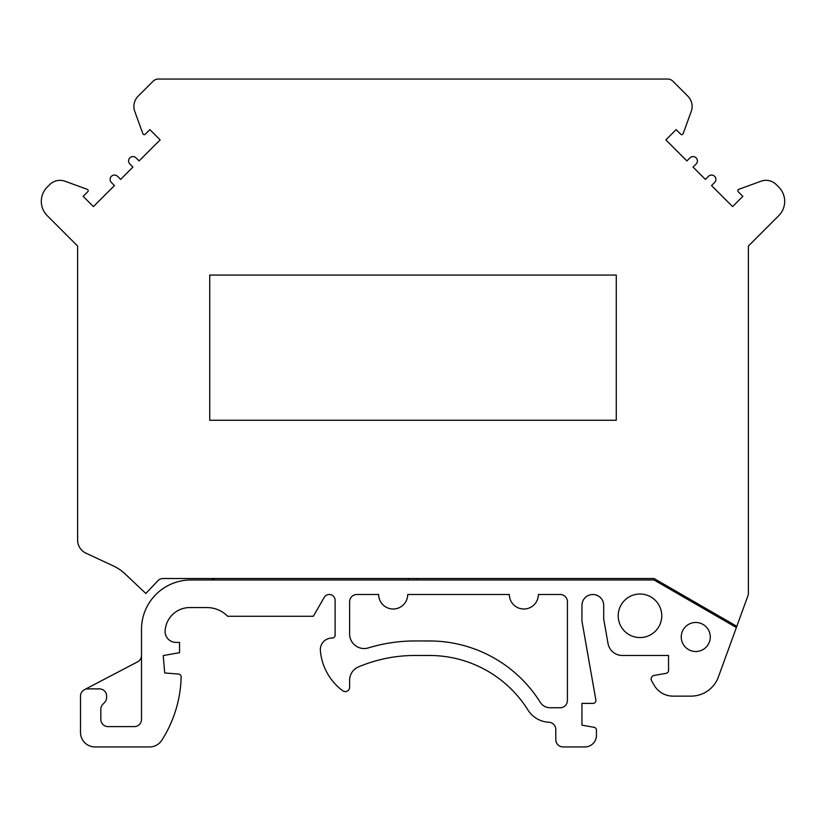 <?xml version="1.0" encoding="UTF-8"?>
<svg xmlns="http://www.w3.org/2000/svg" width="826" height="826" viewBox="0 0 826 826"><rect width="100%" height="100%" fill="white"/><g stroke="black" fill="none" stroke-linecap="round" stroke-linejoin="round"><path stroke-width="1.24" d="M681.254 636.991A14.517 14.517 0 0 0 695.771 651.507A14.517 14.517 0 0 0 710.288 636.991A14.517 14.517 0 0 0 695.771 622.474A14.517 14.517 0 0 0 681.254 636.991M618.209 615.793A21.775 21.775 0 0 0 639.985 637.569A21.775 21.775 0 0 0 661.76 615.793A21.775 21.775 0 0 0 639.985 594.018A21.775 21.775 0 0 0 618.209 615.793M651.136 679.013A3.634 3.634 0 0 0 651.621 680.83L654.171 685.239A21.775 21.775 0 0 0 673.035 696.132L691.073 696.132A29.044 29.044 0 0 0 718.362 677.021L736.379 627.523L654.027 579.976L190.868 579.976A49.364 49.364 0 0 0 141.504 629.34L141.504 719.363A7.258 7.258 0 0 1 134.483 726.622L108.092 726.622A7.258 7.258 0 0 1 100.834 719.363L100.834 709.307A7.258 7.258 0 0 1 102.961 704.165L104.51 702.616A7.258 7.258 0 0 0 106.637 697.485L106.637 696.132A7.258 7.258 0 0 0 99.378 688.874L87.763 688.874A7.258 7.258 0 0 0 80.504 696.132L80.504 732.435A14.517 14.517 0 0 0 95.021 746.952L149.578 746.952A14.517 14.517 0 0 0 161.813 740.251A123.188 123.188 0 0 0 181.162 677.031A2.901 2.901 0 0 0 178.509 674.057L164.715 672.942L163.218 655.565L179.541 652.685L179.541 642.411L176 642.411A10.893 10.893 0 0 1 165.107 631.518L165.128 630.95A24.687 24.687 0 0 1 189.774 607.564L206.923 607.564A29.044 29.044 0 0 1 227.666 616.279L313.322 616.279L324.215 597.415A5.834 5.834 0 0 1 335.108 600.326L335.108 635.153A2.901 2.901 0 0 1 332.155 638.054A11.616 11.616 0 0 0 320.385 650.661A55.951 55.951 0 0 0 342.666 690.722A4.357 4.357 0 0 0 349.625 687.232L349.625 680.283A14.517 14.517 0 0 1 358.494 666.902A145.2 145.2 0 0 1 415.075 655.472L429.572 655.483A116.156 116.156 0 0 1 527.938 709.999A26.133 26.133 0 0 0 548.877 722.234A7.258 7.258 0 0 1 555.805 729.492L555.805 739.693A7.258 7.258 0 0 0 563.064 746.952L584.839 746.952A11.616 11.616 0 0 0 596.455 735.336L596.455 730.163A2.901 2.901 0 0 0 594.059 727.303L581.938 725.166L581.938 703.391L592.996 703.391A2.901 2.901 0 0 0 595.856 699.983L581.938 621.049L581.938 605.386A10.893 10.893 0 0 1 592.831 594.493A10.893 10.893 0 0 1 603.713 605.386L603.713 619.139L608.008 643.475A14.517 14.517 0 0 0 622.308 655.472L668.544 655.472L668.544 670.464A2.901 2.901 0 0 1 666.148 673.324L654.14 675.441A3.634 3.634 0 0 0 651.136 679.013M41.3 201.379A20.165 20.165 0 0 0 47.206 215.627L77.603 246.024L77.603 540.008A14.517 14.517 0 0 0 85.987 553.172L113.492 565.996A43.561 43.561 0 0 1 124.963 573.781L145.851 593.481L157.807 580.802A7.258 7.258 0 0 1 163.083 578.52L654.027 578.52L736.813 626.325L748.397 594.493L748.397 246.024L778.794 215.627A20.165 20.165 0 0 0 778.536 186.872L776.254 184.59A14.517 14.517 0 0 0 761.014 181.214L738.754 189.34A1.456 1.456 0 0 0 738.227 191.725L742.853 196.351L732.579 206.614L711.537 185.571L714.614 182.494A4.357 4.357 0 0 0 714.614 176.33A4.357 4.357 0 0 0 708.45 176.33L705.373 179.407L693.055 167.089L696.132 164.013A4.357 4.357 0 0 0 696.132 157.849A4.357 4.357 0 0 0 689.968 157.849L686.891 160.925L665.849 139.883L676.112 129.62L680.738 134.235A1.456 1.456 0 0 0 683.123 133.709L691.238 111.417A14.517 14.517 0 0 0 687.862 96.188L672.849 81.175A7.258 7.258 0 0 0 667.718 79.048L158.282 79.048A7.258 7.258 0 0 0 153.151 81.175L138.138 96.188A14.517 14.517 0 0 0 134.762 111.417L142.877 133.709A1.456 1.456 0 0 0 145.273 134.235L149.888 129.62L160.151 139.883L139.109 160.925L136.032 157.849A4.357 4.357 0 0 0 128.588 160.925A4.357 4.357 0 0 0 129.868 164.013L132.945 167.089L120.627 179.407L117.55 176.33A4.357 4.357 0 0 0 110.116 179.407A4.357 4.357 0 0 0 111.386 182.494L114.463 185.571L93.421 206.614L83.158 196.351L87.773 191.725A1.456 1.456 0 0 0 87.246 189.34L64.986 181.214A14.517 14.517 0 0 0 49.746 184.59L47.464 186.872A20.165 20.165 0 0 0 41.3 201.379M540.245 702.296A11.616 11.616 0 0 0 550.085 707.748L560.162 707.748A7.258 7.258 0 0 0 567.421 700.489L567.421 601.751A7.258 7.258 0 0 0 560.162 594.493L538.376 594.493A14.517 14.517 0 0 1 523.86 609.01A14.517 14.517 0 0 1 509.343 594.493L407.703 594.493A14.517 14.517 0 0 1 393.186 609.01A14.517 14.517 0 0 1 378.669 594.493L356.884 594.493A7.258 7.258 0 0 0 349.625 601.751L349.625 634.007A14.517 14.517 0 0 0 368.375 647.904A159.717 159.717 0 0 1 415.21 640.955L429.582 640.966A130.673 130.673 0 0 1 540.245 702.296M408.643 578.52L408.643 579.976L227.326 579.976M408.643 579.976L417.357 579.976L417.357 578.52M654.027 579.976L417.357 579.976M141.504 655.41A7.258 7.258 0 0 1 137.601 661.843L84.397 689.7M210.527 579.976A7.258 7.258 0 0 0 214.884 578.52M736.379 627.523L736.813 626.325M715.636 614.1L715.006 615.184M616.279 275.068L616.279 420.258L209.732 420.258L209.732 275.068L616.279 275.068M113.492 565.996A43.561 43.561 0 0 1 124.963 573.781"/></g></svg>
